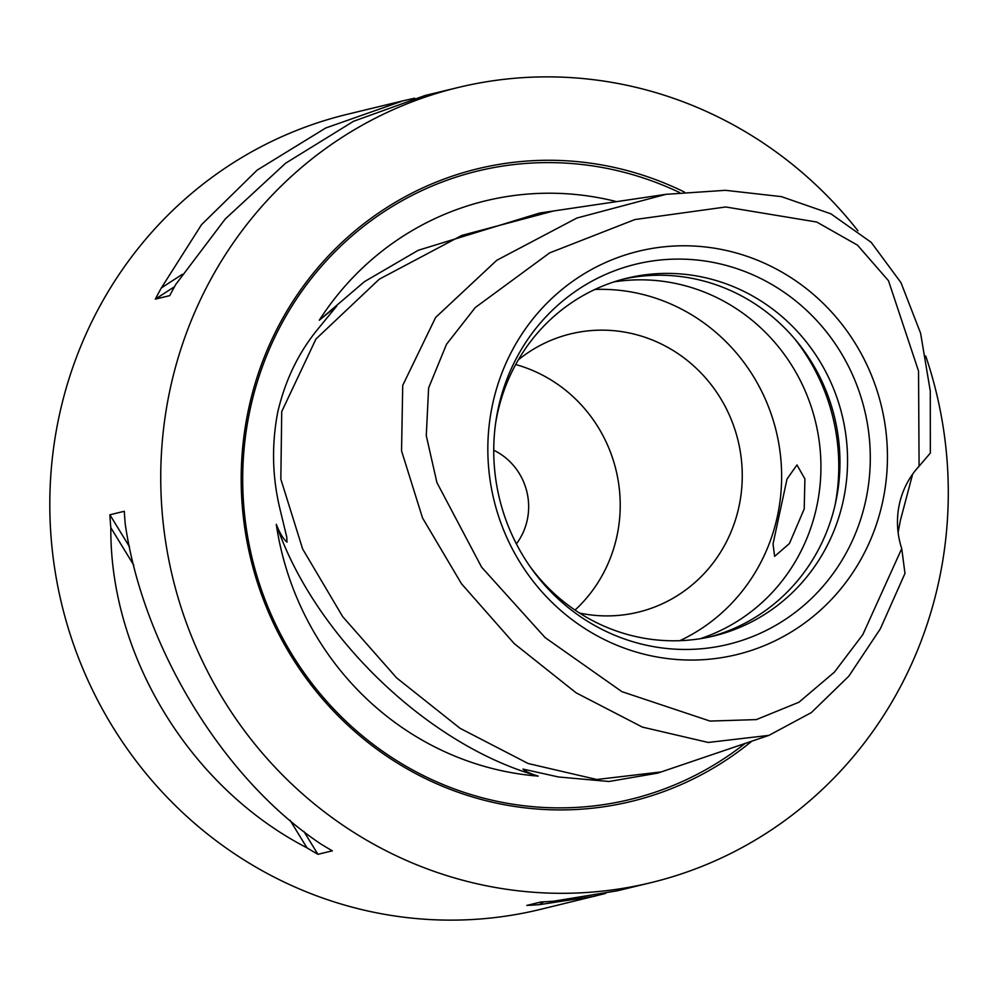<?xml version="1.0" encoding="UTF-8"?>
<svg xmlns="http://www.w3.org/2000/svg" width="997" height="997" viewBox="0 0 997 997"><rect width="100%" height="100%" fill="white"/><g stroke="black" fill="none" stroke-linecap="round" stroke-linejoin="round"><path stroke-width="1.5" d="M657.646 773.136L608.955 781.498L558.557 776.987L523.014 769.086C524.783 771.142 529.843 773.485 538.168 776.115A292.507 280.892 -103.6 0 1 494.662 769.098A292.507 280.892 -103.6 0 1 276.269 524.31C279.683 532.971 283.248 538.928 286.986 542.156L286.762 537.071L279.995 509.155C272.281 477.227 271.508 444.974 277.689 412.422C285.105 380.393 298.527 352.564 317.981 328.935L336.737 306.054L319.277 320.249A292.507 280.892 -103.6 0 1 614.364 201.082A292.507 280.892 -103.6 0 1 616.57 201.643M538.168 776.115C428.162 745.357 314.229 635.837 276.269 524.31M901.737 548.599L904.977 573.412L880.339 628.833L848.821 676.178L811.371 712.581L768.924 735.375L708.231 742.453L642.38 727.1L576.042 692.778L514.165 643.551L461.474 583.744L422.516 517.917L401.542 450.843L402.726 385.365L435.627 317.445L496.743 260.304L576.852 218.044L666.046 194.315L725.492 190.315L781.436 196.633L830.925 213.832L871.204 242.358L900.989 282.674L920.592 333.197L930.276 391.048L930.338 453.074L919.084 466.247L918.536 371.071L888.501 280.743L857.495 245.15L816.742 222.032L725.716 206.977L634.877 219.552L549.646 252.889L475.27 307.537L446.494 344.314L428.623 387.908L426.28 435.689L436.91 482.56L481.613 567.181L545.097 637.582L621.891 691.656L710.051 721.08L756.362 719.597L798.946 702.224L834.402 672.14L862.791 634.665L901.737 548.599A81.816 78.576 -103.6 0 1 919.084 466.247M912.641 474.136L900.403 520.359L898.11 532.46M516.384 543.876A61.365 58.923 76.4 0 0 493.739 450.208M804.205 508.956L804.903 478.934L796.977 464.963L787.032 478.996L773.024 543.938L774.619 556.363L789.437 543.515L804.205 508.956M124.301 511.287A409.106 392.855 76.4 0 0 125.261 524.235C143.281 648.025 223.926 779.654 321.383 844.334A409.106 392.855 76.4 0 0 332.337 850.827L317.918 854.304A409.106 392.855 -103.6 0 1 306.964 847.824C190.464 787.742 109.82 656.113 110.829 527.725A409.106 392.855 -103.6 0 1 109.882 514.776L124.301 511.287M925.727 356.041A409.106 392.855 -103.6 0 1 650.617 882.744A409.106 392.855 -103.6 0 1 470.808 882.308A409.106 392.855 -103.6 0 1 160.791 484.143A409.106 392.855 -103.6 0 1 458.408 87.437L425.096 95.488L353.586 121.26L285.591 163.234L225.272 218.954L175.796 284.407A409.106 392.855 76.4 0 0 169.739 295.635L155.32 299.125A409.106 392.855 -103.6 0 1 161.377 287.896L201.519 224.686L257.176 170.101L325.745 127.99L402.962 100.834L414.665 98.192M458.408 87.437A409.106 392.855 -103.6 0 1 638.217 87.873A409.106 392.855 -103.6 0 1 857.943 230.781M605.615 893.449L539.676 909.563A409.106 392.855 -103.6 0 1 359.867 909.127A409.106 392.855 -103.6 0 1 49.85 510.95A409.106 392.855 -103.6 0 1 347.467 114.256L402.962 100.834M684.403 192.047A325.521 312.597 76.4 0 0 621.119 169.029A325.521 312.597 76.4 0 0 248.353 410.178A325.521 312.597 76.4 0 0 487.907 801.164A325.521 312.597 76.4 0 0 751.8 741.182M730.116 251.369A207.575 199.338 -103.6 0 1 882.881 500.693A207.575 199.338 -103.6 0 1 645.171 654.468A207.575 199.338 -103.6 0 1 492.406 405.143A207.575 199.338 -103.6 0 1 730.116 251.369M722.04 264.355A195.611 187.835 -103.6 0 1 865.994 499.298A195.611 187.835 -103.6 0 1 641.993 644.199A195.611 187.835 -103.6 0 1 531.389 568.464A195.611 187.835 -103.6 0 1 495.858 421.494A195.611 187.835 -103.6 0 1 722.04 264.355M495.521 423.899A184.096 176.781 -103.6 0 1 627.125 278.151A184.096 176.781 -103.6 0 1 708.032 278.35A184.096 176.781 -103.6 0 1 847.537 457.523A184.096 176.781 -103.6 0 1 713.615 636.036A184.096 176.781 -103.6 0 1 632.696 635.837A184.096 176.781 -103.6 0 1 529.98 566.47M623.324 279.11A184.096 176.781 -103.6 0 1 700.417 280.182A184.096 176.781 -103.6 0 1 839.885 457.324A184.096 176.781 -103.6 0 1 709.802 636.909M613.94 281.902A184.096 176.781 -103.6 0 1 681.412 284.781A184.096 176.781 -103.6 0 1 820.668 456.838A184.096 176.781 -103.6 0 1 700.168 638.716M594.96 289.442A184.096 176.781 -103.6 0 1 642.105 294.277A184.096 176.781 -103.6 0 1 780.514 455.754A184.096 176.781 -103.6 0 1 679.842 640.685M515.686 364.541A143.182 137.499 -103.6 0 1 616.059 470.223A143.182 137.499 -103.6 0 1 575.02 610.077M518.34 359.83A143.182 137.499 -103.6 0 1 570.795 333.845A143.182 137.499 -103.6 0 1 633.731 334.007A143.182 137.499 -103.6 0 1 742.242 473.363A143.182 137.499 -103.6 0 1 638.068 612.208A143.182 137.499 -103.6 0 1 579.531 613.055M319.277 320.249L364.453 281.653L418.229 250.284L539.713 213.022L553.796 210.953M595.172 896.141L539.277 904.665A409.106 392.855 -103.6 0 1 526.802 905.426L541.234 901.936A409.106 392.855 76.4 0 0 553.709 901.188L617.305 890.795L650.617 882.744M306.964 847.824L290.115 820.332M133.785 565.174L110.829 527.725M317.918 854.304L303.96 831.548M129.523 546.83L109.882 514.776M161.377 287.896L182.314 274.349M155.32 299.125L174.525 286.7M543.689 901.824L539.277 904.665M745.071 743.463A323.327 310.491 -103.6 0 1 487.757 799.183A323.327 310.491 -103.6 0 1 249.811 410.826A323.327 310.491 -103.6 0 1 620.072 171.297A323.327 310.491 -103.6 0 1 679.618 192.546M657.646 773.149L661.26 771.915L596.817 779.504L528.198 763.54L459.966 728.246L396.619 677.873L342.694 616.669L302.639 548.973L280.842 479.158L281.727 411.599L315.962 339.005L379.271 279.197L461.761 235.442L553.559 210.978L666.046 194.315M794.97 339.192A198.565 190.676 -103.6 0 1 835.062 505.08M661.26 771.915L768.924 735.375"/></g></svg>
